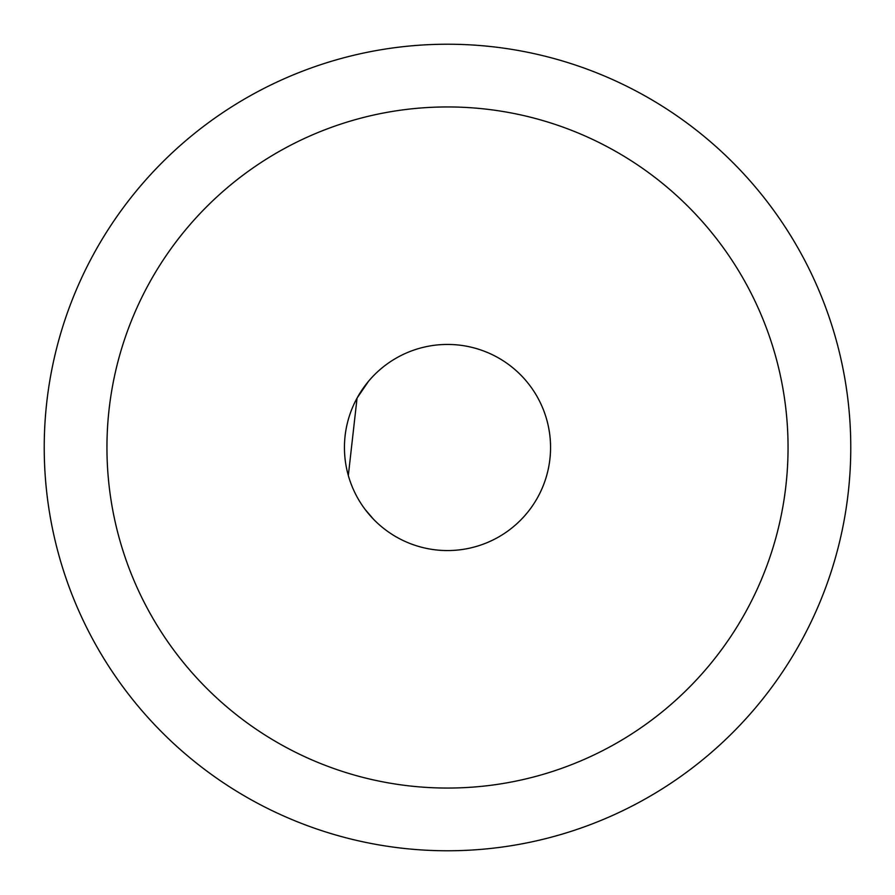 <?xml version="1.0" encoding="UTF-8"?>
<svg xmlns="http://www.w3.org/2000/svg" width="895" height="895" viewBox="0 0 895 895"><rect width="100%" height="100%" fill="white"/><g stroke="black" fill="none" stroke-linecap="round" stroke-linejoin="round"><path stroke-width="1.34" d="M93.595 254.158A403.276 403.276 0 0 1 640.842 93.595A403.276 403.276 0 0 1 801.405 640.842A403.276 403.276 0 0 1 254.158 801.405A403.276 403.276 0 0 1 93.595 254.158M537.94 496.915A103.059 103.059 0 0 0 496.915 357.06A103.059 103.059 0 0 0 357.06 398.085A103.059 103.059 0 0 0 398.085 537.94A103.059 103.059 0 0 0 537.94 496.915M746.363 610.77A340.547 340.547 0 0 0 610.77 148.637A340.547 340.547 0 0 0 148.637 284.23A340.547 340.547 0 0 0 284.23 746.363A340.547 340.547 0 0 0 746.363 610.77M373.416 519.145L365.182 509.512L373.416 519.145M348.323 475.513L357.06 398.085L348.323 475.513M357.06 398.085L368.516 381.304L357.06 398.074"/></g></svg>
